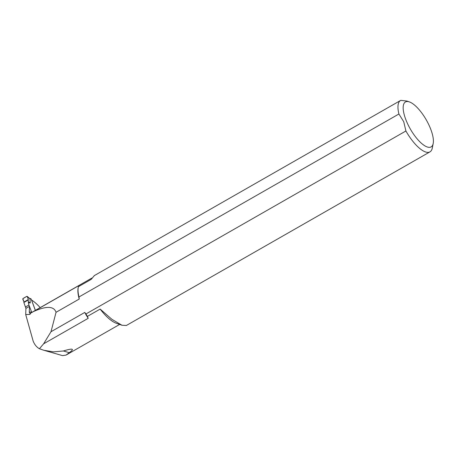 <?xml version="1.0" encoding="UTF-8"?>
<svg xmlns="http://www.w3.org/2000/svg" width="456" height="456" viewBox="0 0 456 456"><rect width="100%" height="100%" fill="white"/><g stroke="black" fill="none" stroke-linecap="round" stroke-linejoin="round"><path stroke-width="0.68" d="M29.469 306.358L31.601 312.086A36.925 13.11 60.2 0 0 29.281 312.286L29.469 306.358L25.912 308.393L25.718 314.56L33.145 341.077C34.57 344.639 36.668 347.193 39.427 348.737L43.799 350.271L53.5 351.867L63.367 350.977L69.289 352.665C74.869 348.629 72.897 348.07 63.367 350.977M33.459 311.551L70.099 290.597A28.996 10.3 60.2 0 0 70.081 290.626L79.179 285.405L78.415 286.681A29.606 10.511 60.2 0 0 78.261 287.343A29.606 10.511 60.2 0 0 78.974 296.97L398.909 114.006L403.737 121.735L405.908 130.986L85.973 313.956L84.742 312.44L50.998 331.734L56.042 312.303C53.968 306.062 46.478 305.788 33.584 311.494L30.603 313.107L29.948 314.412L25.718 314.56M84.742 312.44A28.996 10.3 60.2 0 0 88.202 318.317L43.628 343.807L50.998 331.734M78.415 286.681L91.166 279.391L94.409 275.561M29.281 312.286L29.982 313.34L30.603 313.107M29.948 314.412L29.982 313.34L30.563 313.124L30.552 313.534M43.628 343.807L39.427 348.737M409.437 101.927A25.872 9.188 60.2 0 0 406.399 121.039A25.872 9.188 60.2 0 0 422.028 143.794A25.872 9.188 60.2 0 0 433.2 143.48A25.872 9.188 60.2 0 0 426.263 119.877A25.872 9.188 60.2 0 0 409.437 101.927L406.934 101.044L400.756 100.366A29.606 10.511 60.2 0 0 400.567 100.468A29.606 10.511 60.2 0 0 398.909 114.006M40.208 307.612A35.431 12.58 60.2 0 0 31.544 300.002L31.504 300.025M88.202 318.317L87.398 316.384L100.149 309.094A35.431 12.58 60.2 0 0 116.326 323.275L121.957 325.253L126.346 325.481M69.289 352.665L66.029 355.093L62.58 355.634L44.437 350.447M100.149 309.094L111.965 319.365L121.957 325.253M405.908 130.986A29.606 10.511 60.2 0 0 429.957 151.865A29.606 10.511 60.2 0 0 432.322 147.955L433.2 143.48M85.973 313.956A29.606 10.511 60.2 0 0 87.398 316.384M56.042 312.303L79.219 299.05L78.974 296.97M78.261 287.343L78.118 288.072A28.996 10.3 60.2 0 0 79.219 299.05M35.391 310.365L31.544 300.002M31.914 312.577L31.601 312.086M35.351 310.388L31.156 299.079A0.559 0.473 -67.1 0 0 30.922 298.828L29.321 298.15M27.252 296.4L29.948 298.783L30.278 302.921L28.397 302.841L28.927 305.024L25.45 307.013L23.854 302.505L28.204 300.019L28.397 302.841M29.435 306.381L28.927 305.024M25.952 308.37L25.45 307.013M28.603 301.946L30.278 302.921M23.854 302.505L24.014 302.003L28.295 299.552L28.204 300.019M28.295 299.552C28.095 298.047 27.577 296.981 26.756 296.372L22.834 298.714L24.014 302.003L28.295 299.552L27.394 296.617L29.948 298.783M26.756 296.372L27.394 296.617L26.756 296.372L23.062 298.48L22.8 299.25L24.014 302.003M70.081 290.626L33.584 311.494M29.686 298.458L31.156 299.079M30.535 313.141L91.844 278.08M400.567 100.468L94.175 275.686M119.637 324.438L66.029 355.093M429.957 151.865L126.352 325.493"/></g></svg>
